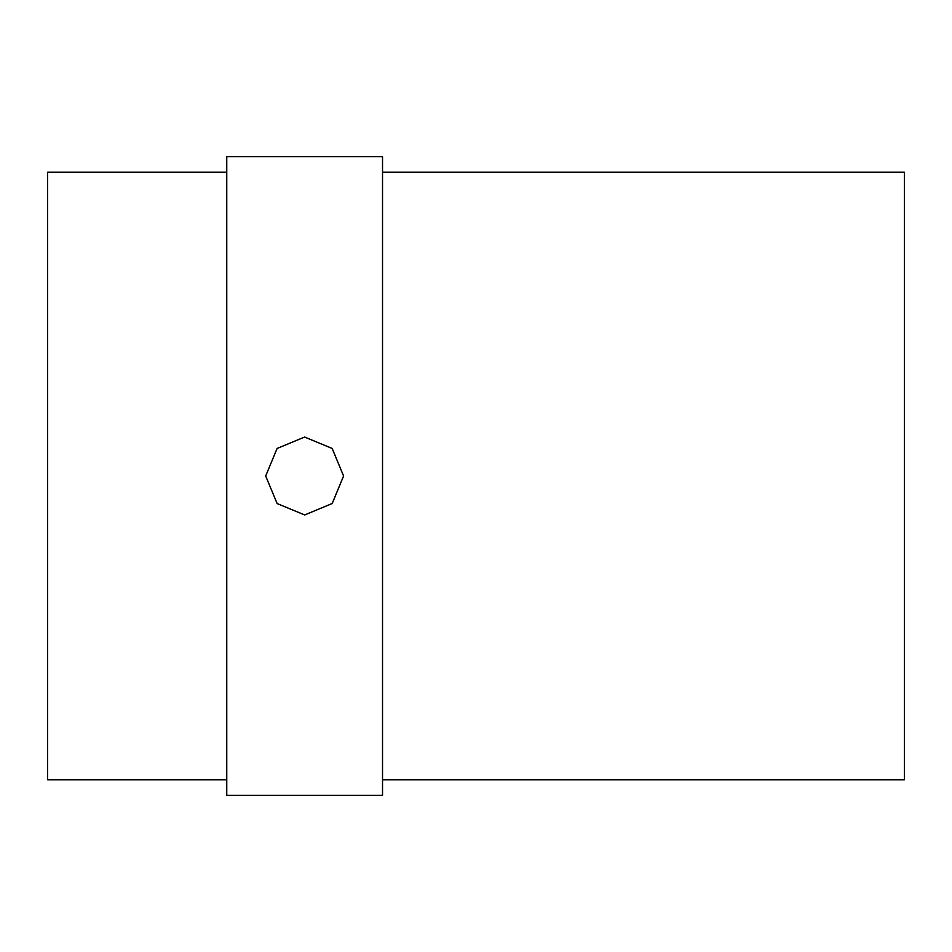 <?xml version="1.0" encoding="UTF-8"?>
<svg xmlns="http://www.w3.org/2000/svg" width="952" height="952" viewBox="0 0 952 952"><rect width="100%" height="100%" fill="white"/><g stroke="black" fill="none" stroke-linecap="round" stroke-linejoin="round"><path stroke-width="1.43" d="M382.525 795.348L382.525 156.652L226.755 156.652L226.755 795.348L382.525 795.348M265.691 476L277.103 448.463L304.616 437.051L332.165 448.452L343.589 475.988L332.2 503.513L304.676 514.949L277.127 503.56L265.691 476M226.755 779.771L47.6 779.771L47.6 172.229L226.755 172.229M382.525 779.771L904.4 779.771L904.4 172.229L382.525 172.229"/></g></svg>
